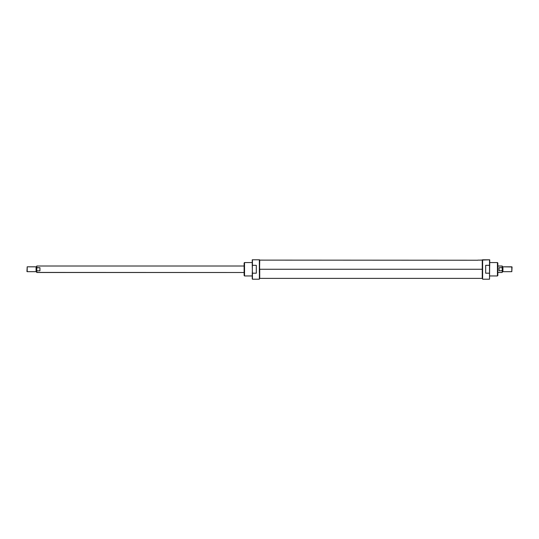 <?xml version="1.0" encoding="UTF-8"?>
<svg xmlns="http://www.w3.org/2000/svg" width="539" height="539" viewBox="0 0 539 539"><rect width="100%" height="100%" fill="white"/><g stroke="black" fill="none" stroke-linecap="round" stroke-linejoin="round"><path stroke-width="0.81" d="M482.621 266.01L482.621 259.798L489.52 259.798L489.52 279.202L489.52 273.192L485.666 273.192L485.666 265.323L485.666 273.192L485.666 265.323L489.52 265.323L489.722 259.798L489.52 279.202L489.52 273.192L485.666 273.192L485.666 265.323L489.52 265.323L489.722 265.868L489.722 259.798L479.851 260.135M482.621 272.505L482.621 259.798L482.621 279.202L489.52 279.202M489.722 275.955L497.436 275.955L497.436 262.56L497.436 275.955L497.841 275.55L497.436 275.955L489.722 275.955M489.722 262.56L497.436 262.56L489.722 262.56M497.841 262.965L497.841 275.55L497.841 262.965L497.436 262.56L497.841 262.965M482.621 279.202L482.418 259.798L482.257 278.387L482.257 260.121M259.717 278.387L259.555 259.798L259.353 279.202L259.555 259.798L259.717 278.387L482.257 278.387M259.717 260.121L477.763 260.229M477.615 260.189L478.268 260.135M512.05 266.96L511.807 271.69L511.807 266.818L511.807 271.69L511.807 266.818L502.914 266.818L502.914 271.69L511.807 271.69L502.914 271.69L502.914 266.818L512.05 266.96M502.308 271.387L502.914 271.387L502.308 271.387M502.308 267.128L502.914 267.128L502.308 267.128L502.186 272.505L502.308 270.679L499.06 270.827L499.06 267.681L502.186 267.681L502.186 266.01L497.841 266.01L502.308 266.077L502.186 272.505L502.308 270.679L499.06 270.827L499.06 267.681L499.06 270.827L499.06 267.681L502.186 267.681L502.186 266.01M497.841 272.505L502.186 272.505L497.841 272.505M244.127 262.965L244.538 262.56L244.538 275.955L244.127 275.55L244.538 275.955L252.245 275.955L244.538 275.955L244.538 262.56L252.245 262.56L244.538 262.56L244.127 262.965L244.127 275.55L244.127 262.965M252.245 279L252.447 259.798L252.447 265.323L256.308 265.323L256.308 273.192L252.447 273.192L252.447 279.202L252.245 272.646L252.245 279M259.353 272.505L259.353 259.798L252.245 259.798L252.245 265.868L252.447 265.323L256.308 265.323L256.308 273.192L256.308 265.323L256.308 273.192L252.447 273.192L252.245 265.868M36.692 271.387L36.086 271.387L36.692 271.387L36.814 270.827L36.814 272.505L244.127 272.505L36.692 272.431L36.814 266.01L244.127 266.01L36.814 266.01L36.814 267.681L39.94 267.681L39.94 270.827L36.814 270.827L36.692 267.836L39.94 267.681L39.94 270.827L39.94 267.681L39.94 270.827L36.814 270.827L36.814 272.505M36.086 267.128L36.692 267.128L36.086 267.128M36.086 266.818L36.086 271.69L36.086 266.818L27.193 266.818L27.193 271.69L36.086 271.69L27.193 271.69L27.193 266.818L36.086 266.818M26.95 271.548L27.193 266.818L26.95 271.548M482.257 260.485L482.418 269.257M259.555 269.257L259.717 260.485M259.717 278.023L259.717 269.257L482.257 269.257L482.257 278.023M479.555 260.142L478.571 260.128M259.555 259.798L259.353 266.01M259.353 259.798L252.447 259.798L252.447 265.323M36.692 266.077L36.692 267.836L36.692 266.077M259.353 279.202L252.447 279.202"/></g></svg>
